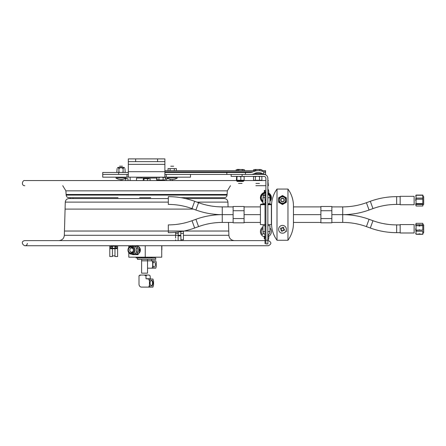 <?xml version="1.0" encoding="UTF-8"?>
<svg xmlns="http://www.w3.org/2000/svg" width="446" height="446" viewBox="0 0 446 446"><rect width="100%" height="100%" fill="white"/><g stroke="black" fill="none" stroke-linecap="round" stroke-linejoin="round"><path stroke-width="0.67" d="M141.126 178.049L141.126 177.174L130.154 177.174L130.154 180.569M156.702 180.569L156.702 178.049L136.515 178.049L136.515 180.569M118.023 197.69L68.89 197.69C67.29 197.545 66.376 196.68 66.142 195.097L65.897 190.849L62.741 185.692M144.989 197.69L140.507 197.69M148.234 197.69L150.67 197.69M139.726 197.69L148.568 197.69M148.473 197.69L144.744 197.69L148.473 197.69M141.365 197.69C139.342 197.69 139.342 197.69 141.365 197.69M149.209 178.813L143.411 178.562L143.094 180.569M144.008 178.813L144.008 180.569M147.526 178.813L147.526 180.569M150.129 178.813L150.129 180.569M143.774 178.601L144.978 178.595M168.03 178.562L166.564 178.813L166.564 180.569M170.182 179.342L170.182 180.569M172.396 179.571L172.396 180.569M165.159 180.569L165.159 178.813L167.378 178.813M125.187 178.562L126.106 178.629M120.872 179.571L120.872 180.569M122.014 179.515L122.014 180.569M128.013 180.569L128.013 178.813L127.177 178.562L125.588 178.813L125.588 180.569M125.588 178.813L124.986 178.662M110.619 248.004L112.018 248.004L112.018 246.499L110.619 246.499L110.619 248.004M116.78 248.004L115.38 248.004L115.38 246.499L116.78 246.499L116.78 248.004M114.895 248.255L112.504 248.255L114.895 248.255M113.05 248.255C118.708 248.255 110.201 248.255 113.05 248.255M112.738 246.103C113.061 246.103 116.579 246.103 112.738 246.103M115.09 245.735L112.308 245.735M180.909 240.617L180.909 235.895L178.132 235.895L178.132 240.617M267.862 180.624L268.38 185.692L267.862 185.692M265.894 185.692L255.859 185.692M265.833 182.905L265.894 182.531M230.482 185.692L227.321 190.849L227.075 195.097C226.847 196.68 225.927 197.545 224.332 197.69L180.953 197.69M73.111 197.69L70.184 197.69L73.111 197.69M27.39 243.399C25.94 249.604 18.526 241.52 24.837 240.617L265.894 240.617M267.862 240.617L268.38 240.617C271.686 242.323 271.686 244.029 268.38 245.735L24.837 245.735M168.326 198.559L68.935 198.559C66.766 198.765 65.545 199.947 65.283 202.116L64.335 235.287C63.94 238.538 62.111 240.31 58.855 240.617M133.538 240.617L159.685 240.617M185.402 198.559L224.282 198.559C226.457 198.765 227.677 199.947 227.939 202.116L228.073 206.883M282.485 198.464A1.567 1.567 0 0 1 284.052 200.025A1.567 1.567 0 0 1 282.485 201.592A1.567 1.567 0 0 1 280.924 200.025A1.567 1.567 0 0 1 282.485 198.464M283.188 201.715L283.188 201.425M281.788 201.425L281.788 201.715M283.071 195.878A4.192 4.192 0 0 0 281.905 195.878M279.185 197.45A4.192 4.192 0 0 0 278.605 198.459M278.605 201.598A4.192 4.192 0 0 0 279.185 202.607M281.905 204.179A4.192 4.192 0 0 0 283.071 204.179M285.791 202.607A4.192 4.192 0 0 0 286.371 201.598M286.371 198.459A4.192 4.192 0 0 0 285.791 197.45M281.086 199.329L280.796 199.329M280.796 200.728L281.086 200.728M283.89 200.728L284.18 200.728M284.18 199.329L283.89 199.329M283.188 198.626L283.188 198.336M281.788 198.336L281.788 198.626M283.728 228.33A1.567 1.567 0 0 0 282.474 227.716M281.538 228.04A1.567 1.567 0 0 0 280.924 229.294M281.248 230.231A1.567 1.567 0 0 0 282.502 230.844M283.439 230.526A1.567 1.567 0 0 0 284.052 229.266M283.422 228.96L284.526 229.5A4.672 3.808 116 0 1 283.912 230.755L282.809 230.214L282.273 231.318A4.672 3.808 -154 0 1 281.013 230.705L281.554 229.601L280.45 229.066A4.672 3.808 -64 0 1 281.064 227.811L282.167 228.346L282.703 227.248A4.672 3.808 26 0 1 283.963 227.856L283.422 228.96M284.085 202.796A3.2 3.2 0 0 1 279.291 200.025A3.2 3.2 0 0 1 284.085 197.255A3.2 3.2 0 0 1 284.085 202.796M283.4 201.609A1.829 1.829 0 0 1 280.662 200.025A1.829 1.829 0 0 1 283.4 198.442A1.829 1.829 0 0 1 283.4 201.609M283.857 228.068A1.829 1.829 0 0 0 282.602 227.454M281.275 227.912A1.829 1.829 0 0 0 280.662 229.166M281.119 230.493A1.829 1.829 0 0 0 282.374 231.106M283.701 230.649A1.829 1.829 0 0 0 284.314 229.395M287.971 189.059L277.005 189.059L277.005 240.255L287.971 240.255L287.971 189.059A28.817 28.817 0 0 1 293.457 205.968L293.457 223.34L293.457 222.426L320.886 222.426M282.485 233.169C277.568 233.191 277.161 225.743 282.485 225.397C287.815 225.743 287.408 233.191 282.485 233.169M278.605 202.272L278.605 197.784L282.485 195.543L286.371 197.784L286.371 202.272L282.485 204.513L278.605 202.272M277.005 189.059A28.817 28.817 0 0 0 271.519 205.968L271.519 223.34A28.817 28.817 0 0 0 277.005 240.255A28.817 28.817 0 0 1 271.519 223.34M293.457 223.34A28.817 28.817 0 0 1 287.971 240.255A28.817 28.817 0 0 0 293.457 223.34L293.457 222.426M293.457 206.883L293.457 205.968L293.457 206.883L320.886 206.883M282.485 196.14A3.886 3.886 0 0 1 286.371 200.025A3.886 3.886 0 0 1 282.485 203.911A3.886 3.886 0 0 1 278.605 200.025A3.886 3.886 0 0 1 282.485 196.14M286.371 231.524L286.371 230.85M271.519 206.883L271.519 205.968L271.38 206.883M137.491 259.377L155.732 259.377L155.732 257.989L137.491 257.989L137.491 259.377M128.782 252.687L128.782 257.186L161.72 257.186L161.72 245.735M128.782 245.735L128.782 247.491M145.251 245.735L145.251 257.186M136.443 253.908A3.875 3.356 -90 0 0 136.972 253.964M138.834 253.35A3.875 3.356 -90 0 0 138.834 246.828M136.972 246.214A3.875 3.356 -90 0 0 136.443 246.27M136.008 257.916L152.432 257.916L136.008 257.916M141.8 257.916L136.994 257.916L141.8 257.916M137.552 257.916C135.35 257.916 138.55 257.916 137.552 257.916M139.381 257.916C137.178 257.916 140.379 257.916 139.381 257.916M132.339 253.891L132.629 254.56L131.838 254.203M131.392 253.44L131.135 252.96M132.44 252.319L132.73 252.915M133.298 254.203L133.421 254.56L132.863 254.56L132.484 253.891M139.208 250.864L139.498 250.2L138.935 250.2L136.755 254.56L137.318 254.56L137.691 253.891L137.546 254.56L138.109 254.56L140.289 250.2L139.726 250.2L139.208 250.864M132.484 246.287L132.863 245.618M132.73 247.268L132.44 247.859M131.135 247.218L131.392 246.738M132.629 245.618L132.339 246.287M137.669 247.72A3.535 3.061 -90 0 0 137.446 248.043M137.446 252.135A3.535 3.061 -90 0 0 137.669 252.458M137.084 246.482A3.852 3.334 -90 0 0 136.147 246.248A3.852 3.334 -90 0 0 134.887 246.426M133.332 247.664A3.852 3.334 -90 0 0 133.098 248.043M133.098 252.135A3.852 3.334 -90 0 0 133.332 252.514M134.887 253.752A3.852 3.334 -90 0 0 136.147 253.93A3.852 3.334 -90 0 0 137.084 253.696M132.25 247.697A3.328 2.882 90 0 1 132.813 247.207M135.974 247.418A3.328 2.882 90 0 1 135.974 252.759M132.813 252.971A3.328 2.882 90 0 1 132.25 252.481M131.782 247.407A3.328 2.882 90 0 1 132.434 246.989M132.434 253.189A3.328 2.882 90 0 1 131.782 252.77M127.985 250.089A4.114 3.562 -90 0 0 131.548 254.203A4.114 3.562 -90 0 0 135.11 250.089A4.114 3.562 -90 0 0 131.548 245.975A4.114 3.562 -90 0 0 127.985 250.089M130.728 247.201A4.114 3.562 90 0 1 131.196 246.738M131.548 245.975L133.265 245.975A4.114 3.562 90 0 1 136.827 250.089A4.114 3.562 90 0 1 133.265 254.203L131.548 254.203M131.196 253.44A4.114 3.562 90 0 1 130.728 252.977M128.844 248.344A3.356 2.905 90 0 1 133.209 247.536A3.356 2.905 90 0 1 133.209 252.642A3.356 2.905 90 0 1 128.844 251.834M133.348 250.089A2.046 1.773 90 0 1 129.803 250.089A2.046 1.773 90 0 1 133.348 250.089A2.893 2.503 -90 0 0 129.591 247.586A2.893 2.503 -90 0 0 129.591 252.592A2.893 2.503 -90 0 0 133.348 250.089M136.755 245.618L138.935 249.977L139.498 249.977L139.208 249.314L139.726 249.977L140.289 249.977L138.109 245.618M137.546 245.618L137.836 246.287L137.318 245.618M132.791 254.666L137.942 254.666L132.791 254.666M147.431 259.377L147.531 260.838L141.594 260.838L141.694 259.377M141.594 260.838L141.594 273.158L147.531 273.158L147.531 260.838L155.754 260.838L156.306 262.638L156.306 266.385L155.754 268.185L147.531 268.185M152.638 267.07L154.115 267.07A2.559 1.282 -90 0 1 152.833 264.511A2.559 1.282 -90 0 1 154.115 261.953A2.559 1.282 -90 0 1 155.392 264.511A2.559 1.282 -90 0 1 154.115 267.07M152.136 260.838L152.683 262.638L152.683 266.385L152.136 268.185L155.754 268.185M150.447 279.029A4.571 2.286 90 0 0 149.455 281.08L149.455 285.061A4.571 2.286 90 0 0 150.447 287.113L152.582 287.113A4.571 2.286 90 0 0 153.569 285.061L153.569 281.08A4.571 2.286 90 0 0 152.582 279.029L150.374 279.029L150.118 275.812L149.131 275.043L146.996 275.043L146.004 275.812L146.004 278.739L148.791 279.029L149.455 281.08M151.512 285.925A2.854 1.427 90 0 0 152.749 281.643A2.854 1.427 90 0 0 150.28 281.643A2.854 1.427 90 0 0 151.512 285.925M146.004 275.812L144.231 275.043L140.78 275.043L139.007 275.812L139.994 275.043L142.129 275.043M149.455 285.061L148.791 287.113L150.447 287.113L141.538 287.113A2.927 2.531 90 0 1 139.007 284.186L139.007 275.812M152.582 287.113L152.906 287.113L152.582 287.113M153.569 285.061L152.906 287.113M144.56 275.059L148.345 275.043M153.569 281.08L152.906 279.029L152.582 279.029M150.118 278.739L146.004 278.739M150.887 285.63L151.261 285.63A2.559 1.282 -90 0 1 150.609 285.273M150.609 280.874A2.559 1.282 -90 0 1 151.261 280.512A2.559 1.282 -90 0 1 152.538 283.071A2.559 1.282 -90 0 1 151.261 285.63M161.865 249.871L161.865 249.576L161.865 249.871M161.865 245.735L161.865 249.576L161.865 245.735M161.865 249.331L161.865 248.773L161.865 249.331M161.865 248.478L161.865 248.099L161.865 248.478M161.865 248.528L161.865 247.168L161.865 248.528M168.326 196.647L168.326 204.413C176.46 204.424 184.36 205.818 192.009 208.594L194.668 201.291C186.155 198.208 177.374 196.658 168.326 196.647M233.119 214.654L222.247 214.654C213.194 214.643 204.413 213.093 195.905 210.01L198.565 202.707L194.668 201.291M400.162 196.647L396.65 196.647C387.602 196.658 378.821 198.208 370.308 201.291L366.411 202.707L369.071 210.01C360.563 213.093 351.782 214.643 342.729 214.654L331.857 214.654M320.886 214.654L293.457 214.654M260.408 214.654L244.09 214.654M168.326 232.667L168.326 224.895L168.326 232.667C177.374 232.65 186.155 231.106 194.668 228.017L198.565 226.601L195.905 219.298C204.413 216.215 213.194 214.665 222.247 214.654L222.247 206.883C214.108 206.872 206.214 205.478 198.565 202.707M366.411 202.707C358.762 205.478 350.868 206.872 342.729 206.883L342.729 214.654C351.782 214.665 360.563 216.215 369.071 219.298L372.967 220.72L370.308 228.017C378.821 231.106 387.602 232.65 396.65 232.667L400.162 232.667M369.071 219.298L366.411 226.601L370.308 228.017M244.09 222.816L244.09 206.492L233.119 206.492L233.119 222.816L244.09 222.816M320.886 218.573L320.886 222.816L331.857 222.816L331.857 206.492L320.886 206.492L320.886 218.573L331.857 218.573M400.162 224.572L400.162 232.985L414.133 232.985L414.133 224.572L400.162 224.572M400.162 196.324L400.162 204.736L414.133 204.736L414.133 196.324L400.162 196.324M416.765 203.588L416.765 204.296L423.7 204.296L423.7 196.764L423.265 196.764M422.797 199.211L422.797 195.259L416.073 195.259L416.073 203.588L422.797 203.588L422.797 199.211L416.073 199.211M415.683 204.943L415.923 203.198M423.265 204.296L423.193 204.943M423.193 196.117L422.797 195.058L416.073 195.058L415.683 196.117M415.683 200.533L415.923 197.862M422.797 206.002L416.073 206.002L416.073 204.485L422.797 204.485L422.797 206.002M416.765 230.097L416.765 231.195M423.265 232.544L423.7 232.544L423.7 225.013L422.691 225.013M416.073 224.823L416.073 230.097L419.251 230.097L419.251 229.707L419.619 230.097L422.797 230.097L422.797 223.307L416.073 223.307L416.073 224.823L419.619 224.689L419.619 226.111L419.251 226.111L419.251 224.823M423.193 233.191L422.797 234.256L422.797 231.195L416.073 231.195L416.073 234.256L415.683 233.191M419.619 234.117L419.251 234.117M415.923 226.111L415.683 224.366M423.193 224.366L423.265 225.013M419.251 234.256L419.251 233.793L419.619 233.793L419.619 234.323L422.685 234.323M422.685 234.256L419.619 234.05M419.251 234.05L416.185 234.256M415.923 231.446L415.683 228.781M112.42 248.695L114.979 248.695L114.979 256.539L117.61 256.539L117.61 248.695L112.42 248.695L112.42 256.539L109.788 256.539L109.788 248.695L112.42 248.695L112.42 245.807M116.439 246.209L110.954 246.209L116.439 246.209L116.439 245.768L115.09 245.768M112.208 246.209L115.191 246.209L112.208 246.209M114.979 248.695L114.979 245.807M117.61 245.735L117.61 248.695M109.788 245.735L109.788 248.695M175.607 232.321L175.607 238.053L175.607 233.409L178.244 233.409L178.244 232.02M178.244 233.409L178.244 235.287M175.607 240.617L175.607 239.792M180.909 239.792L183.434 239.792L183.434 233.409L180.803 233.409L180.803 235.895M183.434 231.167L183.434 233.409M180.803 231.647L180.803 233.409M70.256 198.559L70.256 197.69M66.108 194.467L227.114 194.467M65.083 209.096L193.386 209.096M228.765 231.034L64.458 231.034M164.412 177.174L165.455 177.497L161.039 177.174L163.554 177.497M165.455 178.69L165.455 177.497M164.412 180.028L157.02 179.922L157.02 177.497L158.068 177.174M158.921 179.922L158.921 177.497L157.973 177.174L141.126 177.174M158.174 177.174L161.039 177.174M161.017 177.174L158.921 177.497M163.136 179.922L163.136 177.497M158.185 177.174L159.339 177.497M158.068 180.028L158.999 179.922M161.24 177.174L164.502 177.174M161.24 180.028L162.935 179.922M164.507 177.174L190.492 177.174L190.492 174.431L164.892 174.431M164.892 161.63L164.892 158.887L157.583 158.887L157.583 161.63L164.892 161.63L164.892 171.688L128.325 171.688L128.325 177.174L130.154 177.174M128.325 174.431L102.731 174.431L102.731 177.174L164.892 177.174L164.892 171.688M135.64 161.63L135.64 158.887L128.325 158.887L128.325 161.63L157.583 161.63M135.64 158.887L157.583 158.887M164.892 164.373L128.325 164.373L128.325 171.688M128.325 164.373L128.325 158.887M251.081 174.431L265.114 174.431L263.72 174.135A5.174 3.657 180 0 1 262.51 173.622L254.326 173.622A5.174 3.657 0 0 1 251.081 174.431L245.462 174.431L245.462 172.463L164.892 172.463M245.462 172.463L250.161 172.463A5.174 3.657 0 0 0 253.111 171.81L164.892 171.81M265.114 174.431L265.548 174.431L265.548 172.463L263.72 171.805A9.31 6.584 0 0 0 258.418 170.634A9.31 6.584 0 0 0 253.111 171.81M128.325 172.463L102.731 172.463L102.731 174.431M118.658 174.431L118.658 172.463L122.789 172.463M166.263 177.174L166.263 174.431L263.926 174.431A3.936 3.936 0 0 1 267.862 178.367L267.862 240.255A4.544 4.544 0 0 0 267.862 234.769M265.548 172.463L265.548 170.634L265.548 171.81L263.725 171.81M254.326 173.622A6.528 4.616 0 0 1 258.418 172.602A6.528 4.616 0 0 1 262.51 173.622M174.297 170.634L174.297 168.588L168.03 168.588L168.03 170.634M170.121 170.634L170.121 168.588M176.387 170.634L176.387 168.588L174.297 168.588M170.628 168.588L173.789 168.588M174.553 168.588L176.131 168.588M168.287 168.588L169.865 168.588M119.433 168.588L118.664 168.588M123.358 168.588L122.589 168.588M124.083 167.417L117.939 167.417L117.499 167.852L124.523 167.852L124.083 167.417M118.134 172.463L118.92 172.162L120.498 172.463M121.529 172.463L123.102 172.162L123.102 168.588M118.92 172.162L118.92 168.588M124.406 172.463L125.192 172.162L124.936 168.588M123.102 172.162L123.888 172.463M117.086 168.588L116.83 172.162L117.616 172.463M231.145 174.431L231.145 176.399L263.926 176.399A1.968 1.968 0 0 1 265.894 178.367L265.894 240.255L267.862 240.255L267.862 243.912L265.894 243.912L265.894 240.255M267.862 203.683L269.925 203.683L269.925 197.701L267.862 197.701M268.04 194.289A4.031 4.031 0 0 1 269.925 197.701M267.862 231.608L269.925 231.608A4.031 4.031 0 0 1 268.04 235.02M269.925 231.608L269.925 225.626L267.862 225.626M262.014 201.581A5.486 5.486 0 0 0 262.973 202.345A5.486 5.486 0 0 1 264.3 192.455A5.486 5.486 0 0 0 262.014 201.581M265.019 203.114A5.486 5.486 0 0 0 265.894 203.186A5.486 5.486 0 0 1 265.019 203.114M269.925 201.425A5.486 5.486 0 0 0 268.631 192.951A5.486 5.486 0 0 1 269.925 201.425M265.894 192.215A5.486 5.486 0 0 0 265.019 192.287A5.486 5.486 0 0 1 265.894 192.215M264.3 193.068A4.9 4.9 0 0 0 262.973 201.637M265.019 202.523A4.9 4.9 0 0 0 265.894 202.601M269.925 200.488A4.9 4.9 0 0 0 268.442 193.519M265.894 192.8A4.9 4.9 0 0 0 265.019 192.878L265.019 234.395A2.921 2.921 0 0 1 262.973 231.608L262.973 225.626L265.019 225.626L265.019 224.555L265.019 237.512C265.019 242.864 265.019 232.154 265.019 237.512L265.019 234.395M268.414 194.556L268.827 194.149A4.605 4.605 0 0 0 268.325 193.787M265.894 193.096A4.605 4.605 0 0 0 265.019 193.179L265.019 194.902L265.019 193.179M264.366 193.352A4.605 4.605 0 0 0 262.962 194.149L264.155 195.342A2.932 2.932 0 0 1 265.894 194.768M265.019 200.499A2.932 2.932 0 0 0 265.894 200.633M265.019 202.228A4.605 4.605 0 0 0 265.894 202.311M265.019 199.563A2.057 2.057 0 0 0 265.894 199.758M265.894 195.649A2.057 2.057 0 0 0 265.019 195.844M269.038 195.181L269.445 194.768A4.605 4.605 0 0 1 269.925 199.936M263.53 195.961L262.337 194.768L263.53 195.961A2.932 2.932 0 0 0 262.973 197.946M262.973 200.003L262.337 200.633L262.973 200.003M262.337 194.768A4.605 4.605 0 0 0 262.337 200.633A4.605 4.605 0 0 1 262.337 194.768M262.014 235.488A5.486 5.486 0 0 0 264.3 236.859A5.486 5.486 0 0 1 262.973 226.964A5.486 5.486 0 0 0 262.014 235.488M265.019 237.021A5.486 5.486 0 0 0 265.894 237.094A5.486 5.486 0 0 1 265.019 237.021M268.631 236.358A5.486 5.486 0 0 0 269.925 227.884A5.486 5.486 0 0 1 268.631 236.358M265.894 226.122A5.486 5.486 0 0 0 265.019 226.194A5.486 5.486 0 0 1 265.894 226.122M262.973 229.305L262.337 228.675A4.605 4.605 0 0 0 262.337 234.54L263.53 233.347A2.932 2.932 0 0 1 262.973 231.363A2.932 2.932 0 0 0 263.53 233.347M265.894 224.555L260.408 224.555L260.408 204.708L265.894 204.708M267.862 204.708L271.38 204.708L271.38 224.555L267.862 224.555M260.408 204.708L260.994 204.123L265.894 204.123M267.862 204.123L270.794 204.123L271.38 204.708M265.019 191.797L265.019 193.151L265.019 191.797C265.019 197.154 265.019 186.445 265.019 191.797L265.019 203.683L262.973 203.683L265.019 203.683L265.019 225.626L262.973 225.626M265.019 194.913A2.921 2.921 0 0 0 262.973 197.701L262.973 203.683L265.002 203.683L265.019 204.123L265.019 203.683M265.019 243.689L265.019 239.597L265.019 243.689M265.019 237.512L265.019 236.157L265.019 237.512M240.316 183.434C234.178 183.434 246.46 183.434 240.316 183.434M244.542 170.634L244.542 169.82L240.316 169.491C245.016 169.491 245.016 169.491 240.316 169.491L239.647 169.491M238.203 170.634L238.203 169.82L240.316 169.491L237.439 169.491M240.991 169.491L243.271 169.491L240.991 169.491M242.434 169.82L242.434 170.634M236.096 170.634L236.096 169.82L238.203 169.82M257.693 183.434C251.555 183.434 263.837 183.434 257.693 183.434C251.555 183.434 263.837 183.434 257.693 183.434M261.919 171.119L261.919 169.82L257.693 169.491C252.999 169.491 252.999 169.491 257.693 169.491C262.393 169.491 262.393 169.491 257.693 169.491L253.473 169.82L253.473 170.634M257.097 169.491L254.744 169.491L257.097 169.491M258.362 169.491L260.642 169.491L258.362 169.491M259.806 169.82L259.806 170.707M255.58 170.634L255.58 169.82M257.693 169.491C252.999 169.491 252.999 169.491 257.693 169.491C262.393 169.491 262.393 169.491 257.693 169.491M254.978 176.399L255.853 176.7M254.555 180.413L255.569 180.273M254.214 176.399L253.523 176.7L253.523 180.273L261.863 180.273L261.863 176.7L260.988 176.399M256.935 176.399L255.363 176.7L255.363 180.273M255.363 176.7L254.672 176.399M260.414 176.399L259.533 176.7L259.533 180.273M259.533 176.7L257.961 176.399M243.12 181.444L243.8 181.004L236.776 181.004L237.216 181.444L243.12 181.444M239.77 176.7L241.219 176.399M240.288 180.273L242.111 180.39M236.631 176.399L236.436 180.273L238.465 180.39M236.436 176.7L237.696 176.399M236.893 180.273L244.14 180.273L244.14 176.7L242.886 176.399M238.404 176.399L236.954 176.7L236.954 180.273M236.954 176.7L236.759 176.399M242.061 176.399L240.807 176.7L240.807 180.273M240.807 176.7L239.357 176.399M258.451 176.454L258.881 176.399M259.801 176.399L260.174 176.443M258.451 180.318L260.174 180.329M255.101 180.351L255.881 180.418M254.053 176.399L253.975 176.7M254.187 176.7L254.103 176.399M255.586 176.399L255.212 176.443M256.706 180.351L255.212 180.329M126.173 177.971L115.849 177.971A9.143 9.143 0 0 0 126.173 177.971L115.849 177.971M121.011 166.202C115.932 166.202 126.095 166.202 121.011 166.202C115.932 166.202 126.095 166.202 121.011 166.202M177.374 177.971L167.044 177.971A9.143 9.143 0 0 0 177.369 177.971L167.044 177.971M172.206 166.202C167.127 166.202 177.291 166.202 172.206 166.202C167.127 166.202 177.291 166.202 172.206 166.202M227.075 195.097L66.142 195.097M227.321 190.849L65.897 190.849M64.335 235.287L180.803 235.287M183.434 235.287L228.882 235.287C229.277 238.538 231.106 240.31 234.367 240.617M65.283 202.116L168.326 202.116M196.931 202.116L227.939 202.116M370.308 201.291L372.967 208.594L369.071 210.01M396.65 196.647L396.65 204.413C388.511 204.424 380.616 205.818 372.967 208.594M194.668 228.017L192.009 220.72L195.905 219.298M198.565 226.601C206.214 223.831 214.108 222.437 222.247 222.426L222.247 214.654M331.857 222.426L342.729 222.426L342.729 214.654M396.65 232.667L396.65 224.895C388.511 224.884 380.616 223.491 372.967 220.72M244.09 218.573L233.119 218.573M244.09 210.735L233.119 210.735M331.857 210.735L320.886 210.735M422.797 198.113L416.073 198.113M416.073 225.721L419.251 225.721M419.619 225.721L422.797 225.721M422.797 224.823L419.619 224.823M126.954 174.431L126.954 177.174M226.83 172.463L226.83 174.431M263.72 171.805L263.72 174.135M242.117 176.399L242.117 174.431M265.019 197.701L262.973 197.701M265.019 231.608L262.973 231.608M268.38 180.569L267.862 180.569M265.894 180.569L24.837 180.569C22.629 179.716 20.75 185.765 24.837 185.692M228.519 222.426L228.882 235.287M137.011 246.315L136.147 246.248M137.011 253.863L136.147 253.93M137.831 248.043L136.526 248.043M133.627 248.043L132.613 248.043M137.831 252.135L136.526 252.135M133.627 252.135L132.613 252.135M141.85 257.186L141.795 257.989M147.275 257.186L147.331 257.989M152.638 261.953L154.115 261.953M151.54 257.186L151.551 257.989M151.579 259.377L151.601 260.838M150.887 280.512L151.261 280.512M195.905 210.01L192.009 208.594M342.729 206.883L331.857 206.883M260.408 206.883L244.09 206.883M233.119 206.883L222.247 206.883M400.162 204.413L396.65 204.413M168.326 224.895C176.46 224.884 184.36 223.491 192.009 220.72M222.247 222.426L233.119 222.426M244.09 222.426L260.408 222.426M366.411 226.601C358.762 223.831 350.868 222.437 342.729 222.426M396.65 224.895L400.162 224.895M419.619 225.013L419.251 225.013M416.185 234.323L419.251 234.323M112.42 255.898L114.979 255.898M73.032 198.559L73.032 197.69M164.892 170.634L258.418 170.634M261.919 170.634L265.548 170.634M267.862 194.54A4.544 4.544 0 0 0 267.862 189.059M264.662 190.804L264.3 190.448L264.3 193.151L265.019 193.151M264.662 192.795L264.3 193.151L264.3 190.448L265.019 190.448M264.662 236.514L264.3 236.157L264.3 238.861L265.019 238.861L264.3 238.861L264.662 238.504M265.019 236.157L264.3 236.157L264.3 238.861M239.686 169.419L237.406 169.419"/></g></svg>
